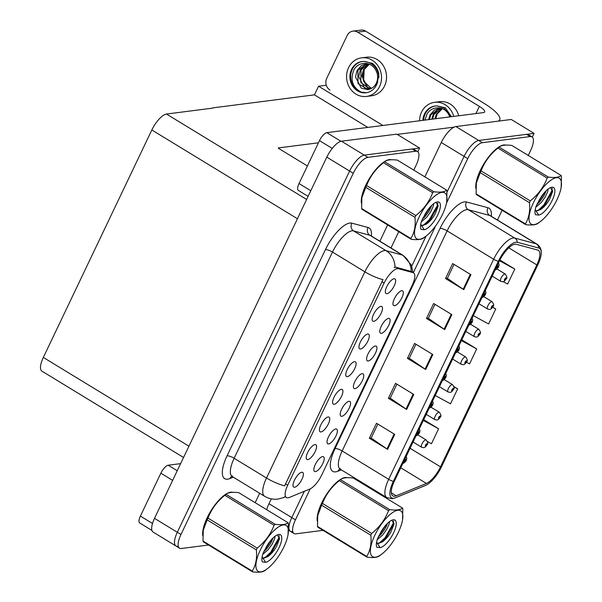 <?xml version="1.0" encoding="UTF-8"?>
<svg xmlns="http://www.w3.org/2000/svg" width="602" height="602" viewBox="0 0 602 602"><rect width="100%" height="100%" fill="white"/><g stroke="black" fill="none" stroke-linecap="round" stroke-linejoin="round"><path stroke-width="0.9" d="M424.884 176.875L441.281 142.493A17.165 6.148 121.4 0 1 455.932 126.563L511.271 119.474L534.072 133.381L478.74 140.462A17.165 6.148 121.4 0 0 464.089 156.4L447.06 192.091L464.089 156.4A17.165 6.148 121.4 0 1 478.74 140.462L526.562 134.336A17.165 6.148 121.4 0 1 528.36 134.652L532.01 136.88A17.165 6.148 121.4 0 0 530.212 136.564L482.39 142.689A17.165 6.148 121.4 0 0 467.731 158.619L446.451 203.243M532.303 137.098L534.072 133.381M271.299 498.877L268.996 503.701L291.797 517.607L304.356 491.285L291.797 517.607A17.165 6.148 121.4 0 0 290.375 531.303A17.165 6.148 121.4 0 0 292.166 531.619M268.996 503.701A17.165 6.148 121.4 0 0 266.731 509.728M426.073 236.089L411.745 266.137L426.073 236.089M398.735 231.695L390.969 247.979M367.822 127.406L314.432 94.86L318.556 86.229L326.292 85.236M318.556 86.229L382.932 125.472M278.237 148.175L307.404 165.964M278.357 147.926L318.458 142.794M212.679 107.893L314.432 94.86M294.634 487.229A8.586 3.078 121.4 0 0 301.873 479.433A8.586 3.078 121.4 0 0 301.948 472.239A8.586 3.078 121.4 0 0 301.775 472.254A8.586 3.078 121.4 0 0 295.469 478.312A8.586 3.078 121.4 0 0 293.249 486.506A8.586 3.078 121.4 0 0 294.634 487.229M341.823 416.291A8.586 3.078 121.4 0 0 349.062 408.495A8.586 3.078 121.4 0 0 349.137 401.301A8.586 3.078 121.4 0 0 348.964 401.316A8.586 3.078 121.4 0 0 342.658 407.373A8.586 3.078 121.4 0 0 340.439 415.568A8.586 3.078 121.4 0 0 341.823 416.291M328.632 443.937A8.586 3.078 121.4 0 0 335.878 436.141A8.586 3.078 121.4 0 0 335.946 428.948A8.586 3.078 121.4 0 0 335.773 428.963A8.586 3.078 121.4 0 0 329.475 435.02A8.586 3.078 121.4 0 0 327.255 443.215A8.586 3.078 121.4 0 0 328.632 443.937M381.382 333.35A8.586 3.078 121.4 0 0 388.621 325.554A8.586 3.078 121.4 0 0 388.696 318.36A8.586 3.078 121.4 0 0 388.523 318.375A8.586 3.078 121.4 0 0 382.225 324.433A8.586 3.078 121.4 0 0 379.997 332.62A8.586 3.078 121.4 0 0 381.382 333.35M347.377 376.641A8.586 3.078 121.4 0 0 354.623 368.845A8.586 3.078 121.4 0 0 354.691 361.651A8.586 3.078 121.4 0 0 354.518 361.667A8.586 3.078 121.4 0 0 348.219 367.724A8.586 3.078 121.4 0 0 346 375.911A8.586 3.078 121.4 0 0 347.377 376.641M373.752 321.348A8.586 3.078 121.4 0 0 380.998 313.552A8.586 3.078 121.4 0 0 381.066 306.358A8.586 3.078 121.4 0 0 380.893 306.373A8.586 3.078 121.4 0 0 374.594 312.43A8.586 3.078 121.4 0 0 372.375 320.618A8.586 3.078 121.4 0 0 373.752 321.348M315.448 471.584A8.586 3.078 121.4 0 0 322.687 463.788A8.586 3.078 121.4 0 0 322.762 456.594A8.586 3.078 121.4 0 0 322.589 456.609A8.586 3.078 121.4 0 0 316.291 462.667A8.586 3.078 121.4 0 0 314.063 470.862A8.586 3.078 121.4 0 0 315.448 471.584M334.193 404.288A8.586 3.078 121.4 0 0 341.432 396.492A8.586 3.078 121.4 0 0 341.507 389.298A8.586 3.078 121.4 0 0 341.334 389.313A8.586 3.078 121.4 0 0 335.036 395.371A8.586 3.078 121.4 0 0 332.808 403.566A8.586 3.078 121.4 0 0 334.193 404.288M307.818 459.582A8.586 3.078 121.4 0 0 315.064 451.786A8.586 3.078 121.4 0 0 315.132 444.592A8.586 3.078 121.4 0 0 314.959 444.607A8.586 3.078 121.4 0 0 308.66 450.665A8.586 3.078 121.4 0 0 306.441 458.859A8.586 3.078 121.4 0 0 307.818 459.582M321.009 431.935A8.586 3.078 121.4 0 0 328.248 424.139A8.586 3.078 121.4 0 0 328.316 416.945A8.586 3.078 121.4 0 0 328.15 416.96A8.586 3.078 121.4 0 0 321.844 423.018A8.586 3.078 121.4 0 0 319.624 431.213A8.586 3.078 121.4 0 0 321.009 431.935M368.198 360.997A8.586 3.078 121.4 0 0 375.437 353.201A8.586 3.078 121.4 0 0 375.505 346.007A8.586 3.078 121.4 0 0 375.339 346.022A8.586 3.078 121.4 0 0 369.034 352.08A8.586 3.078 121.4 0 0 366.814 360.267A8.586 3.078 121.4 0 0 368.198 360.997M355.007 388.644A8.586 3.078 121.4 0 0 362.253 380.848A8.586 3.078 121.4 0 0 362.321 373.654A8.586 3.078 121.4 0 0 362.148 373.669A8.586 3.078 121.4 0 0 355.85 379.727A8.586 3.078 121.4 0 0 353.63 387.914A8.586 3.078 121.4 0 0 355.007 388.644M386.943 293.701A8.586 3.078 121.4 0 0 394.182 285.905A8.586 3.078 121.4 0 0 394.257 278.711A8.586 3.078 121.4 0 0 394.084 278.726A8.586 3.078 121.4 0 0 387.778 284.784A8.586 3.078 121.4 0 0 385.558 292.971A8.586 3.078 121.4 0 0 386.943 293.701M360.568 348.994A8.586 3.078 121.4 0 0 367.807 341.199A8.586 3.078 121.4 0 0 367.882 334.005A8.586 3.078 121.4 0 0 367.709 334.02A8.586 3.078 121.4 0 0 361.411 340.077A8.586 3.078 121.4 0 0 359.183 348.265A8.586 3.078 121.4 0 0 360.568 348.994M394.566 305.696A8.586 3.078 121.4 0 0 401.812 297.907A8.586 3.078 121.4 0 0 401.88 290.713A8.586 3.078 121.4 0 0 401.707 290.728A8.586 3.078 121.4 0 0 395.409 296.786A8.586 3.078 121.4 0 0 393.189 304.973A8.586 3.078 121.4 0 0 394.566 305.696M288.027 497.816A15.449 5.538 121.4 0 0 289.299 497.463L309.767 489.057A15.449 5.538 121.4 0 0 321.679 475.076L412.257 285.182A15.449 5.538 121.4 0 0 413.536 272.856A15.449 5.538 121.4 0 0 412.995 272.623L398.411 268.71A15.449 5.538 121.4 0 0 384.144 283L287.696 485.212A15.449 5.538 121.4 0 0 286.417 497.538A15.449 5.538 121.4 0 0 288.027 497.816M417.826 151.757L419.594 148.039L364.263 155.128A17.165 6.148 121.4 0 0 349.604 171.058L177.319 532.266A17.165 6.148 121.4 0 0 175.897 545.961A17.165 6.148 121.4 0 0 177.688 546.277M419.594 148.039L396.793 134.133L341.454 141.222A17.165 6.148 121.4 0 0 326.803 157.152L154.511 518.367A17.165 6.148 121.4 0 0 153.089 532.055L175.897 545.961A17.165 6.148 121.4 0 1 177.319 532.266L349.604 171.058A17.165 6.148 121.4 0 1 364.263 155.128L412.084 149.003A17.165 6.148 121.4 0 1 413.875 149.311L417.525 151.538A17.165 6.148 121.4 0 0 415.734 151.222L367.912 157.348A17.165 6.148 121.4 0 0 353.254 173.278L180.969 534.493A17.165 6.148 121.4 0 0 179.546 548.189A17.165 6.148 121.4 0 0 181.337 548.497L208.548 545.013M183.557 457.482L41.914 371.133A17.165 6.148 -58.6 0 1 43.336 357.438L151.832 129.972A17.165 6.148 -58.6 0 1 166.483 114.041L212.559 108.142M347.203 477.672A27.466 9.843 121.4 0 0 345.127 477.529A27.466 9.843 121.4 0 0 326.164 494.979A27.466 9.843 121.4 0 0 317.269 521.114M505.823 145.112A27.466 9.843 121.4 0 0 503.754 144.969A27.466 9.843 121.4 0 0 484.791 162.412A27.466 9.843 121.4 0 0 475.889 188.554M394.724 496.229A18.308 6.562 -58.6 0 1 392.813 495.897A18.308 6.562 -58.6 0 1 394.325 481.284L499.299 261.208A18.308 6.562 -58.6 0 1 516.207 244.277L537.714 250.048A18.308 6.562 -58.6 0 1 538.354 250.319A18.308 6.562 -58.6 0 1 536.833 264.925L440.529 466.843A18.308 6.562 -58.6 0 1 426.404 483.421L396.229 495.807A18.308 6.562 -58.6 0 1 394.724 496.229M393.776 498.23A20.596 7.382 121.4 0 0 395.469 497.756L425.637 485.362A20.596 7.382 121.4 0 0 426.525 484.949A20.596 7.382 121.4 0 0 441.529 466.716L537.834 264.797A20.596 7.382 121.4 0 0 541.258 252.81A20.596 7.382 121.4 0 0 538.828 248.062L517.321 242.29A20.596 7.382 121.4 0 0 498.298 261.336L393.324 481.412A20.596 7.382 121.4 0 0 393.776 498.23M310.226 488.854L295.447 519.827L291.797 517.607A17.165 6.148 121.4 0 0 290.375 531.303L288.524 530.174M470.914 274.693L452.666 263.571L445.525 278.538L463.773 289.66L470.914 274.693M454.021 264.391L447.346 278.372L463.171 289.269A4.575 1.181 25.5 0 0 463.773 289.66M447.384 278.305L445.525 278.538M451.869 314.613L433.628 303.491L426.487 318.466L444.727 329.587L451.869 314.613M434.975 304.311L428.308 318.3L444.125 329.196A4.575 1.181 25.5 0 0 444.727 329.587M428.338 318.225L426.487 318.466M394.746 434.381L376.498 423.266L369.357 438.233L387.605 449.355L394.746 434.381M377.845 424.086L371.178 438.068L386.996 448.964A4.575 1.181 25.5 0 0 387.605 449.355M371.208 438L369.357 438.233M413.785 394.461L395.544 383.339L388.403 398.313L406.643 409.435L413.785 394.461M396.891 384.159L390.216 398.148L406.041 409.044A4.575 1.181 25.5 0 0 406.643 409.435M390.254 398.072L388.403 398.313M432.83 354.54L414.582 343.418L407.441 358.386L425.689 369.508L432.83 354.54M415.929 344.239L409.262 358.22L425.087 369.116A4.575 1.181 25.5 0 0 425.689 369.508M409.3 358.152L407.441 358.386M435.697 225.788L413.311 272.721M295.447 519.827A17.165 6.148 121.4 0 0 294.024 533.522A17.165 6.148 121.4 0 0 295.815 533.839L323.026 530.354M369.636 488.011L369.959 487.327M497.455 220.031L502.113 210.264M528.263 155.444L530.58 150.575A17.165 6.148 121.4 0 0 532.01 136.88M503.302 281.683L507.644 284.046L514.785 269.071L499.901 259.996M435.246 395.499L450.514 403.814L457.655 388.839L453.9 386.552M427.435 441.544L431.468 443.734L438.61 428.767L423.71 419.684M473.33 315.651L488.598 323.966L495.739 308.999L492.692 307.14M466.452 362.201L469.552 363.894L476.694 348.919L461.794 339.837M476.694 348.919L461.433 340.604M457.655 388.839L453.953 386.83M438.61 428.767L423.341 420.452M495.739 308.999L492.602 307.283M514.785 269.071L499.517 260.764M232.718 492.331A27.466 9.843 121.4 0 0 230.649 492.188A27.466 9.843 121.4 0 0 211.686 509.638A27.466 9.843 121.4 0 0 202.791 535.772M391.345 159.771A27.466 9.843 121.4 0 0 389.276 159.628A27.466 9.843 121.4 0 0 370.305 177.071A27.466 9.843 121.4 0 0 361.411 203.213M285.1 496.733A20.024 16.803 -112.3 0 1 283.188 497.688L277.891 499.096C273.165 499.668 268.74 498.727 264.624 496.281A22.884 8.202 -58.6 0 1 266.52 478.018A20.024 5.155 25.5 0 0 284.626 485.859L382.977 279.652A20.024 5.155 -154.5 0 1 364.88 271.811A22.884 8.202 -58.6 0 1 384.415 250.567A22.884 8.202 -58.6 0 1 386.01 250.65L402.264 255.015A22.884 8.202 -58.6 0 1 403.062 255.353L370.681 235.608A22.884 8.202 121.4 0 0 369.884 235.269L353.622 230.912A22.884 8.202 121.4 0 0 352.027 230.829A22.884 8.202 121.4 0 0 332.492 252.072L234.14 458.28A22.884 8.202 121.4 0 0 232.244 476.536L231.469 476.28L232.432 475.994M394.069 267.597L395.92 267.198L411.234 271.457A20.024 18.594 -75 0 0 402.264 255.015L369.884 235.269A5.719 5.313 105 0 1 368.1 227.518A28.61 10.249 -58.6 0 1 371.374 236.029M255.158 502.67L259.65 493.249M379.862 241.214L387.635 224.922M413.777 170.103L416.102 165.234A17.165 6.148 121.4 0 0 417.525 151.538M492.188 276.122L500.789 281.367A4.289 1.535 -58.6 0 1 501.406 277.417A4.289 1.535 -58.6 0 1 504.807 273.963A4.289 1.535 -58.6 0 1 505.251 274.038C507.004 276.529 507.343 278.101 506.274 278.756A2.859 0.85 -155.5 0 1 505.951 278.959A1.43 0.512 121.4 0 0 505.898 277.846A1.43 0.512 121.4 0 0 504.672 279.17A1.43 0.512 121.4 0 0 504.709 280.336A1.43 0.512 121.4 0 0 505.898 279.065L505.003 279.584L505.537 278.591L505.951 278.959M498.516 262.856L499.118 264.85L498.644 266.754A2.859 0.85 -155.5 0 1 498.321 266.957A1.43 0.512 121.4 0 0 498.268 265.843A1.43 0.512 121.4 0 0 497.049 267.168A1.43 0.512 121.4 0 0 497.079 268.334A1.43 0.512 121.4 0 0 498.275 267.062L497.372 267.581L497.914 266.588L498.321 266.957M478.996 303.769L487.597 309.014A4.289 1.535 -58.6 0 1 488.222 305.063A4.289 1.535 -58.6 0 1 491.616 301.61A4.289 1.535 -58.6 0 1 492.067 301.685C493.821 304.176 494.159 305.748 493.091 306.403A2.859 0.85 -155.5 0 1 492.767 306.606A1.43 0.512 121.4 0 0 492.707 305.492A1.43 0.512 121.4 0 0 491.488 306.817A1.43 0.512 121.4 0 0 491.518 307.991A1.43 0.512 121.4 0 0 492.714 306.711L491.819 307.231L492.353 306.237L492.767 306.606M465.813 331.416L474.414 336.661A4.289 1.535 -58.6 0 1 475.038 332.71A4.289 1.535 -58.6 0 1 478.432 329.256A4.289 1.535 -58.6 0 1 478.883 329.332C480.629 331.822 480.975 333.395 479.899 334.05A2.859 0.85 -155.5 0 1 479.576 334.253A1.43 0.512 121.4 0 0 479.523 333.139A1.43 0.512 121.4 0 0 478.304 334.464A1.43 0.512 121.4 0 0 478.334 335.638A1.43 0.512 121.4 0 0 479.523 334.358L478.628 334.878L479.162 333.884L479.576 334.253M452.629 359.063L461.222 364.308A4.289 1.535 -58.6 0 1 461.847 360.357A4.289 1.535 -58.6 0 1 465.248 356.903A4.289 1.535 -58.6 0 1 465.692 356.978C467.445 359.469 467.784 361.042 466.716 361.697A2.859 0.85 -155.5 0 1 466.392 361.9A1.43 0.512 121.4 0 0 466.332 360.786A1.43 0.512 121.4 0 0 465.113 362.111A1.43 0.512 121.4 0 0 465.143 363.284A1.43 0.512 121.4 0 0 466.339 362.005L465.444 362.524L465.978 361.531L466.392 361.9M485.325 290.503L485.927 292.497L485.46 294.401A2.859 0.85 -155.5 0 1 485.137 294.604A1.43 0.512 121.4 0 0 485.084 293.49A1.43 0.512 121.4 0 0 483.857 294.814A1.43 0.512 121.4 0 0 483.888 295.988A1.43 0.512 121.4 0 0 485.084 294.709L484.189 295.228L484.723 294.235L485.137 294.604M472.141 318.149L472.743 320.144L472.269 322.047A2.859 0.85 -155.5 0 1 471.953 322.251A1.43 0.512 121.4 0 0 471.893 321.137A1.43 0.512 121.4 0 0 470.674 322.461A1.43 0.512 121.4 0 0 470.704 323.635A1.43 0.512 121.4 0 0 471.9 322.356L470.997 322.875L471.539 321.882L471.953 322.251M458.95 345.796L459.552 347.79L459.085 349.694A2.859 0.85 -155.5 0 1 458.762 349.897A1.43 0.512 121.4 0 0 458.709 348.784A1.43 0.512 121.4 0 0 457.482 350.108A1.43 0.512 121.4 0 0 457.52 351.282A1.43 0.512 121.4 0 0 458.709 350.003L457.813 350.522L458.348 349.529L458.762 349.897M445.766 373.443L446.368 375.437L445.901 377.341A2.859 0.85 -155.5 0 1 445.578 377.544A1.43 0.512 121.4 0 0 445.518 376.431A1.43 0.512 121.4 0 0 444.299 377.755A1.43 0.512 121.4 0 0 444.329 378.929A1.43 0.512 121.4 0 0 445.525 377.65L444.63 378.169L445.164 377.183L445.578 377.544M172.639 480.366L160.869 473.187L140.394 516.102L152.509 523.492M151.922 530.415L139.687 522.95A8.586 3.078 -58.6 0 1 140.394 516.102M160.869 473.187A8.586 3.078 -58.6 0 1 168.191 465.218L177.236 470.734M180.623 463.63L168.191 465.218M332.251 148.401L319.489 140.627L299.021 183.542L310.79 190.721M397.237 134.404L454.156 127.12M357.596 32.154A8.586 7.706 -97.3 0 0 352.938 31.123L360.944 30.1A8.586 7.706 82.7 0 1 365.61 31.131L357.596 32.154L479.373 106.388A11.446 2.942 -154.5 0 1 484.693 111.957A11.446 2.942 -154.5 0 1 483.489 112.597L326.818 132.658L341.003 141.304M498.336 121.13A34.329 8.834 25.5 0 0 499.698 119.843A34.329 8.834 25.5 0 0 483.737 103.145L365.61 31.131M352.938 31.123A8.586 7.706 -97.3 0 0 347.181 35.465L326.713 78.388A8.586 7.706 -97.3 0 0 329.986 90.044M308.104 196.357L298.306 190.39A8.586 3.078 -58.6 0 1 299.021 183.542M319.489 140.627A8.586 3.078 -58.6 0 1 326.818 132.658M366.52 96.44L371.524 95.801A19.452 17.458 -97.3 0 0 384.565 85.958A19.452 17.458 -97.3 0 0 383.339 65.723A19.452 17.458 -97.3 0 0 366.588 57.205L361.576 57.845A19.452 17.458 -97.3 0 0 348.543 67.687A19.452 17.458 -97.3 0 0 349.77 87.922A19.452 17.458 -97.3 0 0 366.52 96.44A19.452 17.458 -97.3 0 0 379.553 86.598A19.452 17.458 -97.3 0 0 378.327 66.363A19.452 17.458 -97.3 0 0 361.576 57.845M366.325 92.716L361.11 92.098C352.433 87.245 350.018 79.87 353.871 69.96C358.13 61.419 370.787 61.013 375.505 69.704A12.935 11.611 -97.3 0 1 376.333 83.174A12.935 11.611 -97.3 0 1 372.826 87.568L367.905 89.69L361.2 88.103L355.496 76.951L357.069 70.434L361.403 65.595L366.212 63.827L367.942 63.737M351.508 69.493A15.735 14.117 -97.3 0 0 352.501 85.86A15.735 14.117 -97.3 0 0 366.046 92.753A15.735 14.117 -97.3 0 0 376.589 84.792A15.735 14.117 -97.3 0 0 377.266 83.151L378.869 74.008C377.951 69.584 375.806 66.039 372.45 63.383L364.218 61.442A15.735 14.117 -97.3 0 0 362.05 61.539A15.735 14.117 -97.3 0 0 351.508 69.493M362.427 61.494A15.735 14.117 -97.3 0 0 352.26 69.403A15.735 14.117 -97.3 0 0 361.11 92.098M372.826 87.568L376.799 83.874L377.74 82.098M378.839 77.726L378.906 76.296C377.356 67.439 372.457 62.488 364.218 61.442M371.02 88.735L367.559 87.282L361.855 76.13L363.427 69.614L367.762 64.783L368.996 64.09M371.396 88.532L363.585 81.15L364.225 69.516L369.327 64.226M369.485 89.352L364.383 87.696L358.672 76.544L360.244 70.028L364.586 65.189L367.814 63.737M369.869 89.224L360.779 82.444L361.042 69.922L368.108 63.782M368.304 89.63L358.017 83.663L357.859 70.329L366.61 63.782M363.126 79.72L366.874 86.041M363.149 72.24A15.735 14.117 -97.3 0 0 366.806 85.973M458.747 115.765A19.452 17.458 -97.3 0 0 439.565 101.693L434.554 102.332A19.452 17.458 -97.3 0 0 421.52 112.175A19.452 17.458 -97.3 0 0 419.534 120.784M453.735 116.404A19.452 17.458 -97.3 0 0 434.554 102.332M450.996 116.758L443.809 107.878L437.187 105.929A15.735 14.117 -97.3 0 0 435.028 106.02A15.735 14.117 -97.3 0 0 424.485 113.981A15.735 14.117 -97.3 0 0 422.897 120.355M435.404 105.982A15.735 14.117 -97.3 0 0 425.23 113.891A15.735 14.117 -97.3 0 0 423.65 120.257M424.989 120.084L426.841 114.448C431.107 105.907 443.764 105.5 448.482 114.192A12.935 11.611 -97.3 0 1 449.799 116.908M434.937 118.812L436.405 114.102L441.966 108.571M435.735 118.707L437.195 114.004L442.304 108.706M431.762 119.219L433.222 114.515L437.564 109.677L440.792 108.225M432.552 119.113L434.019 114.41L441.085 108.27M428.579 119.625L430.046 114.922L434.381 110.083L439.189 108.315L440.92 108.225M429.376 119.527L430.836 114.816L439.588 108.27M436.126 116.728A15.735 14.117 -97.3 0 0 435.916 118.684M437.187 105.929L445.427 107.871L451.402 116.705M317.307 519.624A27.18 9.737 -58.6 0 1 340.958 479.305M343.283 478.206A27.18 9.737 -58.6 0 1 345.006 477.777A27.18 9.737 -58.6 0 1 345.984 477.732M202.829 534.29A27.18 9.737 -58.6 0 1 226.48 493.964M228.805 492.865A27.18 9.737 -58.6 0 1 230.528 492.436A27.18 9.737 -58.6 0 1 231.507 492.398M475.934 187.064A27.18 9.737 -58.6 0 1 499.585 146.737M501.902 145.646A27.18 9.737 -58.6 0 1 503.633 145.217A27.18 9.737 -58.6 0 1 504.611 145.172M361.456 201.723A27.18 9.737 -58.6 0 1 385.107 161.404M387.425 160.305A27.18 9.737 -58.6 0 1 389.155 159.876A27.18 9.737 -58.6 0 1 390.134 159.831M398.381 532.228A26.894 9.64 121.4 0 0 402.535 519.917A26.894 9.64 121.4 0 0 394.077 511.625A26.894 9.64 121.4 0 0 374.843 535.246A26.894 9.64 121.4 0 0 381.623 554.224A26.894 9.64 121.4 0 0 398.381 532.228M402.475 508.028L353.254 478.026C346.812 477.22 342.561 477.762 340.506 479.659L389.727 509.661C396.199 510.466 400.45 509.917 402.475 508.028A30.898 11.069 121.4 0 1 402.821 508.818L402.535 519.917M389.727 509.661A30.898 11.069 121.4 0 0 388.538 510.647L339.317 480.637C331.514 486.867 325.893 494.468 322.454 503.453A30.898 11.069 121.4 0 0 322.025 504.341A30.898 11.069 121.4 0 0 321.611 505.221L317.728 515.605L317.487 526.404A30.898 11.069 121.4 0 0 317.833 527.194L367.054 557.196A30.898 11.069 121.4 0 1 366.708 556.414C370.29 550.725 371.66 543.666 370.832 535.223L321.611 505.221M322.454 503.453L371.675 533.462C379.478 527.232 385.107 519.624 388.538 510.647M371.675 533.462A30.898 11.069 121.4 0 0 371.246 534.343A30.898 11.069 121.4 0 0 370.832 535.223M339.317 480.637A30.898 11.069 121.4 0 1 340.506 479.659L338.685 480.998A26.894 9.64 121.4 0 0 321.935 502.994A26.894 9.64 121.4 0 0 317.773 515.297A26.894 9.64 121.4 0 0 317.751 515.462M377.183 539.746L382.661 535.035L386.634 529.527L389.073 524.214L389.554 521.573M378.184 537.15L381.216 534.155L385.19 528.646L387.665 523.183M376.581 542.199L377.484 543.493L383.03 541.416M377.183 543.252L378.365 543.433L382.293 541.943M393.61 532.838A15.983 5.727 121.4 0 0 392.414 519.985A15.983 5.727 121.4 0 0 381.164 531.686L377.484 538.798C376.212 542.665 376.002 545.48 376.852 547.256L380.11 547.654A15.983 5.727 121.4 0 0 393.61 532.838M382.511 541.777C385.701 539.475 388.516 536.194 390.961 531.92L393.971 524.176L391.932 520.188M380.11 547.654L376.566 542.289M317.487 526.404L366.708 556.414M379.802 555.563C377.778 557.452 373.526 557.994 367.054 557.196M380.66 532.492L384.369 526.893M379.042 543.358L385.145 537.661L393.189 523.416L393.685 520.896M378.62 536.224L386.717 524.131M381.826 542.229L385.874 538.105L394.084 523.206M283.903 546.887A26.894 9.64 121.4 0 0 288.057 534.584A26.894 9.64 121.4 0 0 279.599 526.291A26.894 9.64 121.4 0 0 260.365 549.904A26.894 9.64 121.4 0 0 267.145 568.882A26.894 9.64 121.4 0 0 283.903 546.887M287.997 522.694L238.776 492.684C232.327 491.879 228.083 492.421 226.028 494.317L275.249 524.319C281.721 525.125 285.965 524.583 287.997 522.694A30.898 11.069 121.4 0 1 288.343 523.477L288.057 534.584M275.249 524.319A30.898 11.069 121.4 0 0 274.06 525.305L224.839 495.296C217.036 501.526 211.415 509.134 207.976 518.111A30.898 11.069 121.4 0 0 207.547 518.999A30.898 11.069 121.4 0 0 207.133 519.88L203.25 530.264L203.009 541.063A30.898 11.069 121.4 0 0 203.356 541.853L252.577 571.855A30.898 11.069 121.4 0 1 252.23 571.072C255.812 565.383 257.182 558.325 256.354 549.889L207.133 519.88M207.976 518.111L257.197 548.121C265 541.89 270.629 534.29 274.06 525.305M257.197 548.121A30.898 11.069 121.4 0 0 256.768 549.001A30.898 11.069 121.4 0 0 256.354 549.889M224.839 495.296A30.898 11.069 121.4 0 1 226.028 494.317L224.207 495.657A26.894 9.64 121.4 0 0 207.457 517.652A26.894 9.64 121.4 0 0 203.295 529.963A26.894 9.64 121.4 0 0 203.273 530.129M262.705 554.404L268.183 549.694L272.157 544.185L274.595 538.88L275.076 536.231M263.706 551.816L266.739 548.813L270.704 543.305L273.188 537.842M262.103 556.858L263.006 558.152L268.552 556.075M262.698 557.911L263.887 558.099L267.815 556.602M279.125 547.504A15.983 5.727 121.4 0 0 277.936 534.651A15.983 5.727 121.4 0 0 266.686 546.345L263.006 553.464C261.735 557.324 261.524 560.138 262.367 561.914L265.632 562.321A15.983 5.727 121.4 0 0 279.125 547.504M268.033 556.444C271.224 554.141 274.038 550.853 276.484 546.578L279.494 538.835L277.454 534.854M265.632 562.321L262.088 556.948M203.009 541.063L252.23 571.072M265.324 570.222C263.3 572.111 259.048 572.66 252.577 571.855M266.182 547.15L269.884 541.552M264.564 558.016L270.667 552.327L278.711 538.075L279.2 535.554M264.143 550.883L272.239 538.798M267.348 556.895L271.389 552.764L279.599 537.864M557 199.668A26.894 9.64 121.4 0 0 561.162 187.357A26.894 9.64 121.4 0 0 552.704 179.065A26.894 9.64 121.4 0 0 533.47 202.678A26.894 9.64 121.4 0 0 540.25 221.664A26.894 9.64 121.4 0 0 557 199.668M561.102 175.468L511.881 145.458C505.432 144.653 501.188 145.202 499.133 147.091L548.354 177.101C554.826 177.899 559.07 177.357 561.102 175.468A30.898 11.069 121.4 0 1 561.448 176.251L561.162 187.357M548.354 177.101A30.898 11.069 121.4 0 0 547.165 178.079L497.944 148.077C490.141 154.3 484.512 161.908 481.081 170.893A30.898 11.069 121.4 0 0 480.652 171.773A30.898 11.069 121.4 0 0 480.238 172.654L476.348 183.038L476.114 193.844A30.898 11.069 121.4 0 0 476.46 194.627L525.681 224.636A30.898 11.069 121.4 0 1 525.335 223.846C528.91 218.165 530.287 211.099 529.459 202.663L480.238 172.654M481.081 170.893L530.302 200.895C538.105 194.672 543.726 187.064 547.165 178.079M530.302 200.895A30.898 11.069 121.4 0 0 529.873 201.783A30.898 11.069 121.4 0 0 529.459 202.663M497.944 148.077A30.898 11.069 121.4 0 1 499.133 147.091L497.312 148.431A26.894 9.64 121.4 0 0 480.562 170.426A26.894 9.64 121.4 0 0 476.4 182.737A26.894 9.64 121.4 0 0 476.37 182.903M535.81 207.186L541.288 202.475L545.261 196.967L547.692 191.654L548.181 189.005M536.811 204.59L539.843 201.587L543.809 196.079L546.292 190.616M535.208 209.631L536.111 210.926L541.657 208.856M535.803 210.692L536.992 210.873L540.92 209.383M552.23 200.278A15.983 5.727 121.4 0 0 551.041 187.425A15.983 5.727 121.4 0 0 539.791 199.127L536.111 206.238C534.839 210.098 534.629 212.92 535.471 214.688L538.737 215.095A15.983 5.727 121.4 0 0 552.23 200.278M541.138 209.218C544.321 206.915 547.143 203.626 549.588 199.36L552.598 191.617L550.559 187.628M538.737 215.095L535.193 209.722M476.114 193.844L525.335 223.846M538.429 223.003C536.397 224.892 532.153 225.434 525.681 224.636M539.287 199.932L542.989 194.333M537.669 210.798L543.772 205.101L551.816 190.849L552.305 188.336M537.247 203.657L545.344 191.571M540.453 209.669L544.494 205.545L552.704 190.638M442.523 214.327A26.894 9.64 121.4 0 0 446.684 202.016A26.894 9.64 121.4 0 0 438.226 193.724A26.894 9.64 121.4 0 0 418.984 217.337A26.894 9.64 121.4 0 0 425.772 236.323A26.894 9.64 121.4 0 0 442.523 214.327M446.624 190.127L397.403 160.124C390.954 159.319 386.702 159.861 384.655 161.75L433.876 191.76C440.348 192.557 444.592 192.015 446.624 190.127A30.898 11.069 121.4 0 1 446.97 190.909L446.684 202.016M433.876 191.76A30.898 11.069 121.4 0 0 432.687 192.738L383.466 162.736C375.656 168.959 370.034 176.567 366.603 185.551A30.898 11.069 121.4 0 0 366.174 186.432A30.898 11.069 121.4 0 0 365.76 187.32L361.87 197.697L361.636 208.503A30.898 11.069 121.4 0 0 361.983 209.285L411.204 239.295A30.898 11.069 121.4 0 1 410.857 238.505C414.432 232.823 415.809 225.758 414.981 217.322L365.76 187.32M366.603 185.551L415.824 215.561C423.627 209.33 429.249 201.723 432.687 192.738M415.824 215.561A30.898 11.069 121.4 0 0 415.395 216.442A30.898 11.069 121.4 0 0 414.981 217.322M383.466 162.736A30.898 11.069 121.4 0 1 384.655 161.75L382.834 163.097A26.894 9.64 121.4 0 0 366.084 185.085A26.894 9.64 121.4 0 0 361.922 197.396A26.894 9.64 121.4 0 0 361.892 197.561M421.325 221.845L426.81 217.134L430.784 211.626L433.214 206.313L433.703 203.672M422.333 219.248L425.358 216.253L429.331 210.745L431.815 205.282M420.73 224.29L421.633 225.592L427.179 223.515M421.325 225.351L422.514 225.532L426.442 224.042M437.752 214.937A15.983 5.727 121.4 0 0 436.563 202.084A15.983 5.727 121.4 0 0 425.313 213.785L421.633 220.896C420.362 224.757 420.143 227.579 420.994 229.347L424.259 229.753A15.983 5.727 121.4 0 0 437.752 214.937M426.66 223.876C429.843 221.574 432.657 218.285 435.111 214.019L438.113 206.275L436.081 202.287M424.259 229.753L420.715 224.38M361.636 208.503L410.857 238.505M423.951 237.662C421.919 239.551 417.675 240.093 411.204 239.295M424.809 214.59L428.511 208.992M423.191 225.457L429.294 219.76L437.338 205.508L437.827 202.994M422.77 218.323L430.866 206.23M425.975 224.328L430.016 220.204L438.226 205.297M439.437 386.71L448.038 391.955A4.289 1.535 -58.6 0 1 448.663 388.004A4.289 1.535 -58.6 0 1 452.057 384.55A4.289 1.535 -58.6 0 1 452.508 384.625C454.262 387.116 454.6 388.689 453.524 389.343A2.859 0.85 -155.5 0 1 453.208 389.547A1.43 0.512 121.4 0 0 453.148 388.433A1.43 0.512 121.4 0 0 451.929 389.757A1.43 0.512 121.4 0 0 451.959 390.931A1.43 0.512 121.4 0 0 453.156 389.652L452.252 390.171L452.794 389.178L453.208 389.547M426.254 414.357L434.855 419.602A4.289 1.535 -58.6 0 1 435.472 415.658A4.289 1.535 -58.6 0 1 438.873 412.197A4.289 1.535 -58.6 0 1 439.317 412.272C441.07 414.763 441.409 416.336 440.34 416.99A2.859 0.85 -155.5 0 1 440.017 417.194A1.43 0.512 121.4 0 0 439.964 416.08A1.43 0.512 121.4 0 0 438.738 417.404A1.43 0.512 121.4 0 0 438.768 418.578A1.43 0.512 121.4 0 0 439.964 417.299L439.069 417.818L439.603 416.832L440.017 417.194M413.062 442.003L421.663 447.248A4.289 1.535 -58.6 0 1 422.288 443.305A4.289 1.535 -58.6 0 1 425.682 439.844A4.289 1.535 -58.6 0 1 426.133 439.919C427.887 442.41 428.225 443.983 427.149 444.637A2.859 0.85 -155.5 0 1 426.833 444.84A1.43 0.512 121.4 0 0 426.773 443.727A1.43 0.512 121.4 0 0 425.554 445.059A1.43 0.512 121.4 0 0 425.584 446.225A1.43 0.512 121.4 0 0 426.78 444.946L425.885 445.465L426.419 444.479L426.833 444.84M432.582 401.098L433.184 403.084L432.71 404.988A2.859 0.85 -155.5 0 1 432.387 405.191A1.43 0.512 121.4 0 0 432.334 404.077A1.43 0.512 121.4 0 0 431.115 405.409A1.43 0.512 121.4 0 0 431.145 406.576A1.43 0.512 121.4 0 0 432.334 405.296L431.438 405.816L431.973 404.83L432.387 405.191M419.391 428.744L419.993 430.731L419.526 432.635A2.859 0.85 -155.5 0 1 419.203 432.838A1.43 0.512 121.4 0 0 419.142 431.724A1.43 0.512 121.4 0 0 417.923 433.056A1.43 0.512 121.4 0 0 417.954 434.223A1.43 0.512 121.4 0 0 419.15 432.943L418.255 433.463L418.789 432.477L419.203 432.838M406.207 456.391L406.809 458.378L406.335 460.282A2.859 0.85 -155.5 0 1 406.011 460.485A1.43 0.512 121.4 0 0 405.959 459.371A1.43 0.512 121.4 0 0 404.74 460.703A1.43 0.512 121.4 0 0 404.77 461.869A1.43 0.512 121.4 0 0 405.966 460.598L405.063 461.109L405.605 460.124L406.011 460.485M455.932 126.563L482.39 142.689M441.281 142.493L467.731 158.619M154.511 518.367L180.969 534.493M326.803 157.152L353.254 173.278M341.454 141.222L367.912 157.348M43.336 357.438L188.938 446.195M151.832 129.972L297.433 218.729M166.483 114.041L306.621 199.465M412.995 272.623L410.511 271.111M398.411 268.71L395.92 267.198M384.144 283L381.871 281.608M287.696 485.212L285.423 483.827M341.304 469.861L338.061 471.193A28.61 10.249 -58.6 0 1 335.088 448.498L440.062 228.421A5.719 1.475 -154.5 0 1 447.128 230.882L342.154 450.958A22.884 8.202 121.4 0 0 340.258 469.221L339.49 468.958L340.446 468.68M440.062 228.421A28.61 10.249 -58.6 0 1 464.481 201.866A28.61 10.249 -58.6 0 1 466.475 201.963L487.981 207.735A28.61 10.249 -58.6 0 1 491.255 216.246M466.663 209.639A22.884 8.202 121.4 0 0 447.128 230.882L493.648 259.244A22.884 8.202 -58.6 0 1 514.778 238.076L536.292 243.848A22.884 8.202 -58.6 0 1 537.089 244.186L490.562 215.825A22.884 8.202 121.4 0 0 489.765 215.486L468.258 209.714A22.884 8.202 121.4 0 0 466.663 209.639M393.324 481.412A5.719 1.475 25.5 0 1 388.674 479.32A22.884 8.202 -58.6 0 0 386.777 497.576L392.278 498.682L395.138 497.907A5.719 4.801 -112.3 0 0 395.469 497.756M538.828 248.062A5.719 5.313 -75 0 0 536.292 243.848L489.765 215.486A5.719 5.313 105 0 1 487.981 207.735M426.525 484.949L425.313 485.513A5.719 4.801 -112.3 0 0 425.637 485.362M517.321 242.29A5.719 5.313 -75 0 0 514.778 238.076L468.258 209.714A5.719 5.313 105 0 1 466.475 201.963M498.298 261.336A5.719 1.475 -154.5 0 1 493.648 259.244L388.674 479.32L342.154 450.958A5.719 1.475 -154.5 0 0 335.088 448.498M530.212 136.564L526.562 134.336M338.061 471.193A5.719 4.801 67.7 0 1 339.806 469.011M536.833 264.925L508.795 247.836M396.229 495.807L391.323 492.812M426.404 483.421L400.766 467.792M440.529 466.843L410.075 448.279M432.213 354.164L425.087 369.116M413.175 394.084L406.041 409.044M394.129 434.012L386.996 448.964M451.259 314.244L444.125 329.196M470.305 274.316L463.171 289.269M325.426 249.612A5.719 1.475 -154.5 0 1 332.492 252.072L364.88 271.811L266.52 478.018L234.14 458.28A5.719 1.475 -154.5 0 0 227.074 455.819L325.426 249.612A28.61 10.249 -58.6 0 1 349.852 223.056A28.61 10.249 -58.6 0 1 351.846 223.161L368.1 227.518M394.972 267.213A20.024 18.594 -75 0 0 386.01 250.65L353.622 230.912A5.719 5.313 105 0 1 351.846 223.161M233.29 477.175L230.047 478.507A28.61 10.249 -58.6 0 1 227.074 455.819M415.734 151.222L412.084 149.003M230.047 478.507A5.719 4.801 67.7 0 1 231.785 476.332M475.956 113.56L479.373 106.388M413.536 272.856L411.083 271.359M541.258 252.81C541.394 249.205 540.009 246.331 537.089 244.186M395.138 497.907L425.313 485.513M294.024 533.522L290.375 531.303M386.777 497.576L340.258 469.221M490.562 215.825L490.081 215.591M412.897 272.465L411.362 265.121L403.062 255.353M283.188 497.688L285.273 496.838M179.546 548.189L175.897 545.961M264.624 496.281L232.244 476.536M370.681 235.608L370.192 235.374M500.789 281.367L502.79 281.789C503.716 281.841 504.852 280.901 506.184 278.952M496.966 268.981L505.251 274.038M495.16 269.786C496.093 269.839 497.222 268.898 498.554 266.949M487.597 309.014L489.599 309.436C490.532 309.488 491.661 308.548 492.993 306.599M483.775 296.628L492.067 301.685M474.414 336.661L476.415 337.082C477.348 337.135 478.477 336.194 479.809 334.245M470.591 324.275L478.883 329.332M461.222 364.308L463.231 364.729C464.157 364.782 465.286 363.841 466.618 361.892M457.407 351.929L465.692 356.978M481.976 297.433C482.902 297.486 484.038 296.545 485.362 294.596M468.785 325.08C469.718 325.133 470.847 324.192 472.179 322.243M455.601 352.727C456.527 352.78 457.663 351.839 458.995 349.89M442.41 380.374C443.343 380.426 444.472 379.486 445.804 377.537M499.698 119.843L499.133 121.032M381.623 554.224L379.471 555.834M267.145 568.882L264.993 570.493M540.25 221.664L538.09 223.267M425.772 236.323L423.612 237.925M448.038 391.955L450.04 392.376C450.973 392.429 452.102 391.488 453.434 389.539M444.216 379.576L452.508 384.625M434.855 419.602L436.856 420.023C437.782 420.076 438.918 419.135 440.25 417.186M431.032 407.223L439.317 412.272M421.663 447.248L423.665 447.67C424.598 447.73 425.727 446.782 427.059 444.833M417.841 434.87L426.133 439.919M429.226 408.021C430.159 408.081 431.288 407.133 432.62 405.184M416.035 435.667C416.968 435.728 418.097 434.779 419.428 432.83M402.851 463.314C403.784 463.374 404.913 462.426 406.245 460.477"/></g></svg>
